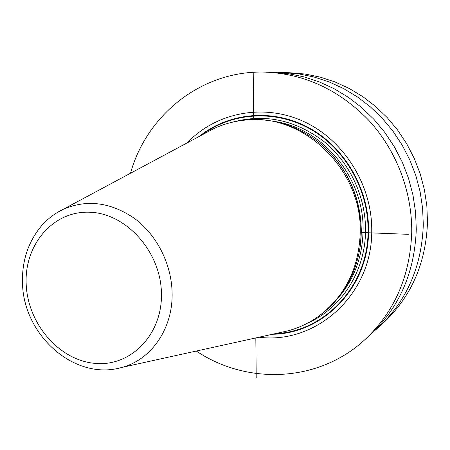 <?xml version="1.0" encoding="UTF-8"?>
<svg xmlns="http://www.w3.org/2000/svg" width="450" height="450" viewBox="0 0 450 450"><rect width="100%" height="100%" fill="white"/><g stroke="black" fill="none" stroke-linecap="round" stroke-linejoin="round"><path stroke-width="0.67" d="M130.506 173.244C146.672 114.84 201.893 70.009 265.224 72.112C304.526 73.778 338.991 89.781 368.612 120.122C396.219 150.002 412.161 191.396 411.739 232.155C410.158 276.317 394.374 312.311 364.387 340.127C317.678 382.944 246.572 384.851 196.29 351.034M265.224 72.112L272.329 72.298L288.124 73.637L303.834 76.837L319.269 81.889L334.204 88.751L348.435 97.363L361.755 107.617L373.978 119.402L384.919 132.553L394.419 146.914L402.334 162.27L408.549 178.419L412.982 195.131L415.569 212.169L416.284 229.292C414.709 272.632 399.167 307.991 369.658 335.363L364.387 340.127M277.847 72.557L289.907 72.759L305.061 74.036L320.124 77.091L334.907 81.906L349.2 88.442L362.812 96.638L375.548 106.403L387.219 117.613L397.665 130.134L406.721 143.792L414.264 158.406L420.188 173.779L424.395 189.686L426.842 205.909L427.5 222.227C425.942 263.526 411.013 297.304 382.708 323.572L373.68 331.577M283.303 72.585L298.699 73.884L314.01 76.995L329.034 81.9L343.569 88.56L357.412 96.907L370.367 106.858L382.252 118.282L392.878 131.04L402.103 144.962L409.787 159.857L415.822 175.517L420.114 191.728L422.612 208.26L423.293 224.876C421.723 266.94 406.564 301.314 377.803 328.005M259.043 337.207C315.641 344.745 372.42 294.981 371.745 230.631C372.161 184.511 343.356 139.207 302.878 121.123C262.367 102.954 215.511 112.967 187.149 142.898M245.109 120.105L246.499 119.97C274.944 117.714 300.746 126.619 323.904 146.7C348.244 169.729 360.697 198.135 361.266 231.919L360.388 245.306C355.877 275.625 342.084 299.183 319.022 315.979L317.88 316.789C344.824 296.837 358.942 268.723 360.242 232.453C362.228 168.975 302.473 112.612 245.109 120.105C233.831 121.196 223.172 124.155 213.131 128.976L205.982 132.806M279.906 332.612L287.826 330.863C298.586 327.988 308.604 323.297 317.88 316.789M256.219 378.051L255.825 337.916M253.676 119.689L253.204 71.949M360.242 232.453L408.291 234.326M272.413 334.26C323.072 333.911 369.045 287.297 368.567 230.377C368.876 188.229 344.205 146.509 308.154 127.361C272.053 108.203 228.628 112.748 199.215 136.429M201.803 135.045C231.384 112.657 274.101 109.204 309.324 128.565C344.498 147.926 368.37 188.961 368.072 230.349C368.516 285.812 324.647 331.751 275.276 333.63M307.35 323.241C341.319 308.514 365.58 271.198 365.529 230.254C365.687 196.206 349.436 162 323.252 140.974C294.812 119.824 264.701 113.518 232.914 122.057M338.951 297.073C354.516 278.438 362.559 256.224 363.077 230.439C364.354 177.891 322.633 127.873 273.938 121.359M329.479 152.111C350.314 174.352 360.923 200.768 361.305 231.356L361.097 237.572M361.007 223.605C359.364 201.161 351.861 180.883 338.496 162.771M213.131 128.976L62.983 209.419C54.996 213.311 48.004 218.582 42.008 225.236C28.305 241.397 21.802 260.752 22.5 283.309C23.479 335.121 74.43 381.105 121.483 367.521C151.132 360.051 173.233 328.5 172.091 292.399C171.444 263.897 156.836 235.114 134.781 218.627C110.734 202.129 86.799 199.063 62.983 209.419L56.599 212.929M26.184 284.203C27.675 323.342 58.663 359.927 94.399 363.324C130.123 367.324 162.607 335.031 161.438 293.231C160.813 251.466 125.91 212.963 89.353 212.214C52.768 210.842 24.188 245.053 26.184 284.203M121.483 367.521L287.826 330.863"/></g></svg>
